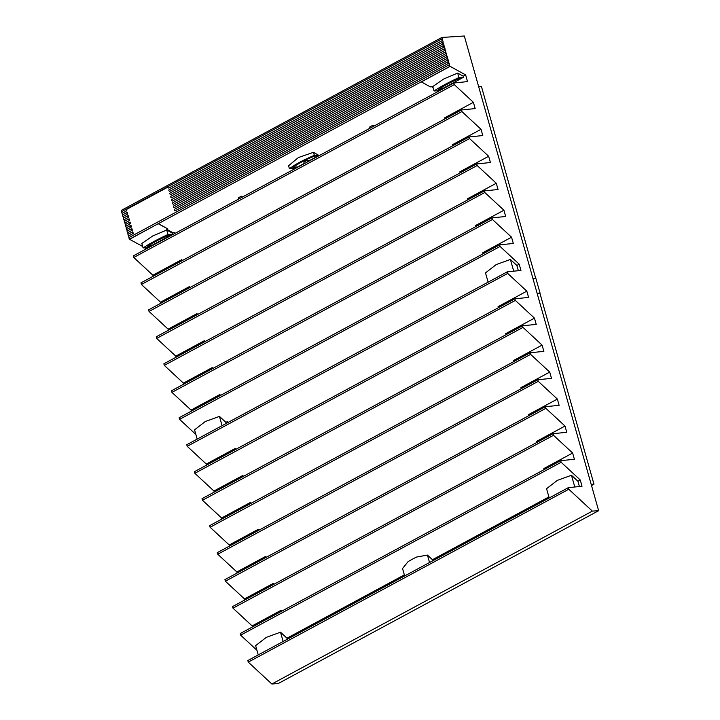 <?xml version="1.0" encoding="UTF-8"?>
<svg xmlns="http://www.w3.org/2000/svg" width="720" height="720" viewBox="0 0 720 720"><rect width="100%" height="100%" fill="white"/><g stroke="black" fill="none" stroke-linecap="round" stroke-linejoin="round"><path stroke-width="1.08" d="M591.525 485.532L593.964 484.182L591.219 484.452M593.964 484.182L540.036 293.634L537.21 293.589M532.962 278.568L535.68 278.244L481.428 86.49L478.611 86.508M540.036 293.634A14.175 9.684 86.3 0 0 540.09 293.256L535.905 278.478A14.175 9.684 86.3 0 0 535.68 278.244M540.09 293.256L537.102 293.193M533.034 278.829L535.905 278.478M404.649 575.946L402.543 568.503L408.078 561.645A67.086 14.625 -15.8 0 1 412.101 559.359A67.086 14.625 -15.8 0 1 416.628 557.037L427.437 555.075L432.45 559.728L548.901 496.917M283.149 641.484L280.521 632.205L266.364 637.326L255.627 645.633L258.255 654.912M549.198 497.97L546.57 488.691L557.307 480.384L571.464 475.263L577.926 481.257L580.257 479.997L561.15 462.276L560.691 460.674L574.398 459.279L572.625 453.024L553.509 435.294L553.059 433.701L566.757 432.297L564.993 426.042L545.877 408.321L545.427 406.719L559.125 405.324L557.361 399.069L538.245 381.339L537.795 379.746L551.493 378.351L549.72 372.087L530.613 354.366L530.163 352.764L543.861 351.369L542.088 345.114L522.981 327.384L522.522 325.791L536.229 324.396L534.456 318.141L515.349 300.411L514.89 298.809L528.597 297.414L526.824 291.159L507.708 273.438L507.258 271.836L520.956 270.441L519.192 264.186L500.076 246.456L499.626 244.863L513.324 243.459L511.551 237.204L492.444 219.483L491.994 217.881L505.692 216.486L503.919 210.231L484.812 192.501L484.362 190.908L498.06 189.513L496.287 183.258L477.18 165.528L476.721 163.926L490.428 162.531L488.655 156.276L469.539 138.546L469.089 136.953L482.787 135.558L481.023 129.303L461.907 111.573L461.457 109.98L475.155 108.576L473.391 102.321L454.275 84.6L453.825 82.998L467.523 81.603L465.633 74.907L463.293 76.167L463.599 77.247L459.954 78.228A60.138 13.104 164.2 0 0 447.3 84.186A60.138 13.104 164.2 0 0 438.3 89.91L440.388 89.766L462.042 78.084M488.124 282.159L485.505 272.88L496.233 264.573L510.399 259.452L513.729 271.242M228.294 422.316L227.466 421.542L225.909 422.388L219.456 416.394L205.29 421.515L194.562 429.822L197.181 439.101M219.456 416.394L222.075 425.673M170.226 192.942A0.864 0.603 61.7 0 0 170.685 194.562L444.51 46.845L444.969 48.474A0.864 0.603 61.7 0 0 444.789 48.519L444.303 49.464L445.221 50.067A0.864 0.603 61.7 0 0 445.428 50.094L445.887 51.714A0.864 0.603 61.7 0 0 445.707 51.759L445.221 52.704L446.139 53.307A0.864 0.603 61.7 0 0 446.346 53.334L446.805 54.954A0.864 0.603 61.7 0 0 446.625 55.008L446.139 55.953L447.057 56.547A0.864 0.603 61.7 0 0 447.264 56.574L447.723 58.194A0.864 0.603 61.7 0 0 447.543 58.248L447.057 59.193L447.975 59.787A0.864 0.603 61.7 0 0 448.182 59.814L448.641 61.434A0.864 0.603 61.7 0 0 448.461 61.488L447.975 62.433L448.893 63.036A0.864 0.603 61.7 0 0 449.1 63.063L449.559 64.683A0.864 0.603 61.7 0 0 449.37 64.728L448.893 65.673L449.811 66.276A0.864 0.603 61.7 0 0 450.009 66.303L465.633 74.907M580.257 479.997L582.03 486.252L568.332 487.647L247.824 660.537L248.274 662.139L271.845 684L278.145 683.586L598.644 510.696L464.319 36L441.855 37.467L442.215 38.745A0.864 0.603 61.7 0 0 442.035 38.799L442.476 40.338A0.864 0.603 61.7 0 0 442.674 40.365L443.133 41.985A0.864 0.603 61.7 0 0 442.953 42.039L443.394 43.578A0.864 0.603 61.7 0 0 443.592 43.605L444.051 45.225A0.864 0.603 61.7 0 0 443.871 45.279L443.385 46.224L444.303 46.827A0.864 0.603 61.7 0 0 444.51 46.845M123.543 218.115A0.864 0.603 61.7 0 0 123.363 218.169L123.804 219.708A0.864 0.603 61.7 0 0 124.002 219.735L128.673 217.224L128.214 215.595A0.864 0.603 61.7 0 0 128.673 217.224M171.144 196.182A0.864 0.603 61.7 0 0 171.594 197.802L445.428 50.094M124.461 221.355A0.864 0.603 61.7 0 0 124.281 221.409L124.722 222.957A0.864 0.603 61.7 0 0 124.92 222.984L129.591 220.464L129.132 218.844A0.864 0.603 61.7 0 0 129.591 220.464M172.053 199.422A0.864 0.603 61.7 0 0 172.512 201.042L446.346 53.334M125.379 224.604A0.864 0.603 61.7 0 0 125.199 224.649L125.64 226.197A0.864 0.603 61.7 0 0 125.838 226.224L130.509 223.704L130.05 222.084A0.864 0.603 61.7 0 0 130.509 223.704M172.971 202.662A0.864 0.603 61.7 0 0 173.43 204.282L447.264 56.574M126.297 227.844A0.864 0.603 61.7 0 0 126.117 227.889L126.558 229.437A0.864 0.603 61.7 0 0 126.756 229.464L131.427 226.944L130.968 225.324A0.864 0.603 61.7 0 0 131.427 226.944M173.889 205.902A0.864 0.603 61.7 0 0 174.348 207.531L448.182 59.814M127.215 231.084A0.864 0.603 61.7 0 0 127.035 231.138L127.476 232.677A0.864 0.603 61.7 0 0 127.674 232.704L132.345 230.184L131.886 228.564A0.864 0.603 61.7 0 0 132.345 230.184M174.807 209.151A0.864 0.603 61.7 0 0 175.266 210.771L449.1 63.063M128.133 234.324A0.864 0.603 61.7 0 0 127.953 234.378L128.394 235.917A0.864 0.603 61.7 0 0 128.592 235.944L133.263 233.433L132.804 231.804A0.864 0.603 61.7 0 0 133.263 233.433M169.308 189.693A0.864 0.603 61.7 0 0 169.767 191.322L443.592 43.605M169.128 189.747L442.953 42.039L442.467 42.984L443.394 43.578M122.634 214.875A0.864 0.603 61.7 0 0 122.445 214.929L122.886 216.468A0.864 0.603 61.7 0 0 123.084 216.495L127.755 213.975L127.296 212.355A0.864 0.603 61.7 0 0 127.755 213.975M313.47 152.316L298.395 157.536L288.576 165.744L289.44 168.804A67.086 14.625 -15.8 0 1 299.727 162.234A67.086 14.625 -15.8 0 1 314.334 155.376L318.366 155.115L313.47 152.316L314.334 155.376M129.051 237.564A0.864 0.603 61.7 0 0 128.871 237.618L129.312 239.166A0.864 0.603 61.7 0 0 129.51 239.193L450.009 66.303M121.716 211.635A0.864 0.603 61.7 0 0 121.536 211.68L121.968 213.228A0.864 0.603 61.7 0 0 122.175 213.255L126.837 210.735A0.864 0.603 61.7 0 1 125.964 209.493L167.967 186.84A0.864 0.603 61.7 0 0 168.849 188.073L442.674 40.365M121.536 211.68L442.035 38.799L441.549 39.744L442.476 40.338M172.656 234.189L172.35 233.109L166.725 230.04L152.775 235.935L141.831 243.468L143.091 247.923L147.762 247.617L149.319 246.78L147.231 246.915A60.138 13.104 -15.8 0 1 156.231 241.191A60.138 13.104 -15.8 0 1 168.885 235.233L172.656 234.189L167.985 234.495A115.569 25.191 164.2 0 0 154.296 241.29A115.569 25.191 164.2 0 0 143.091 247.923M166.725 230.04L167.985 234.495M463.293 76.167L457.659 73.098L443.718 78.993L432.774 86.526L434.034 90.981A115.569 25.191 -15.8 0 1 445.239 84.348A115.569 25.191 -15.8 0 1 458.928 77.553L463.599 77.247M316.872 155.988L314.388 156.15A51.03 11.124 164.2 0 0 301.392 162.135A51.03 11.124 164.2 0 0 292.716 167.841M142.677 246.456L129.546 239.301L158.292 223.659M158.328 223.776L167.436 228.744L158.418 223.596M167.436 228.744L166.662 229.158L173.187 232.893L173.961 232.47L175.311 233.235M173.961 232.47L174.33 233.766M453.825 82.998L133.317 255.888L133.776 257.481L152.883 275.211L181.665 259.686L182.493 260.451M181.665 259.686L181.962 260.739M461.457 109.98L140.949 282.861L141.408 284.463L160.515 302.184L189.297 286.659L190.134 287.433M189.297 286.659L189.603 287.721M469.089 136.953L148.59 309.843L149.04 311.436L168.147 329.166L196.938 313.641L197.766 314.406M196.938 313.641L197.235 314.694M476.721 163.926L156.222 336.816L156.672 338.418L175.788 356.139L204.57 340.614L205.398 341.388M204.57 340.614L204.867 341.667M484.362 190.908L163.854 363.798L164.304 365.391L183.42 383.121L212.202 367.596L213.03 368.361M212.202 367.596L212.499 368.649M491.994 217.881L171.486 390.771L171.936 392.373L191.052 410.094L219.834 394.569L220.662 395.343M219.834 394.569L220.131 395.622M227.466 421.542L227.763 422.604M507.258 271.836L186.759 444.726L187.209 446.319L206.316 464.049L235.098 448.524L235.935 449.289M235.098 448.524L235.404 449.577M514.89 298.809L194.391 471.699L194.841 473.301L213.957 491.022L242.739 475.497L243.567 476.271M242.739 475.497L243.036 476.559M522.522 325.791L202.023 498.681L202.473 500.274L221.589 518.004L250.371 502.479L251.199 503.244M250.371 502.479L250.668 503.532M530.163 352.764L209.655 525.654L210.105 527.256L229.221 544.977L258.003 529.452L258.831 530.226M258.003 529.452L258.3 530.505M537.795 379.746L217.287 552.636L217.746 554.229L236.853 571.959L265.635 556.434L266.463 557.199M265.635 556.434L265.932 557.487M545.427 406.719L224.928 579.609L225.378 581.211L244.485 598.932L273.267 583.407L274.104 584.172M273.267 583.407L273.573 584.46M553.059 433.701L232.56 606.582L233.01 608.184L252.117 625.914L280.908 610.38L281.736 611.154M280.908 610.38L281.205 611.442M304.308 163.656L303.867 162.108L306.981 160.434L310.149 160.227L317.421 156.303M304.236 163.413L297.702 166.941L293.463 167.22M306.981 160.434L307.413 161.973M421.227 81.828L430.371 86.904L431.154 86.49L433.053 87.525M572.625 453.024L543.843 468.549L544.14 469.602M564.993 426.042L536.211 441.567L536.508 442.629M557.361 399.069L528.57 414.594L528.876 415.647M549.72 372.087L520.938 387.621L521.235 388.674M542.088 345.114L513.306 360.639L513.603 361.701M534.456 318.141L505.674 333.666L505.971 334.719M526.824 291.159L498.042 306.684L498.339 307.746M511.551 237.204L482.769 252.738L483.075 253.791M503.919 210.231L475.137 225.756L475.434 226.809M496.287 183.258L467.505 198.783L467.802 199.836M488.655 156.276L459.873 171.801L460.17 172.863M481.023 129.303L452.241 144.828L452.538 145.881M473.391 102.321L444.6 117.846L444.906 118.908M436.95 90.792L437.265 91.926M148.968 245.619L151.812 245.439M170.973 235.098L149.319 246.78M434.034 90.981L438.705 90.675L440.388 89.766M145.125 247.797L145.548 249.291M172.35 233.109L172.98 232.767M440.037 88.614L442.881 88.425M457.659 73.098L458.928 77.553M421.263 81.945L450.045 66.42M441.855 37.467L121.356 210.357L121.698 211.59M170.046 192.987L443.871 45.279L444.303 46.827M170.955 196.236L444.789 48.519L445.221 50.067M171.873 199.476L445.707 51.759L446.139 53.307M172.791 202.716L446.625 55.008L447.057 56.547M173.709 205.956L447.543 58.248L447.975 59.787M174.627 209.196L448.461 61.488L448.893 63.036M128.871 237.618L449.37 64.728L449.811 66.276M568.332 487.647L568.782 489.249L592.353 511.11L598.644 510.696M122.616 214.839L122.175 213.255M123.534 218.079L123.084 216.495M124.452 221.319L124.002 219.735M125.37 224.559L124.92 222.984M126.288 227.799L125.838 226.224M127.206 231.048L126.756 229.464M128.124 234.288L127.674 232.704M129.042 237.528L128.592 235.944M167.949 187.092L126.477 209.466L126.837 210.735M317.673 156.447L316.809 155.952L318.366 155.115M374.067 126.018L372.807 125.298L369.693 126.981L370.035 128.196M431.154 86.49L433.071 87.579M238.572 199.116L238.23 197.901L241.335 196.218L241.686 197.433M242.595 196.938L241.335 196.218M295.893 168.192L295.038 167.697L293.472 168.543L289.44 168.804M292.689 167.859L295.029 167.706M233.01 608.184L553.509 435.294M372.807 125.298L373.149 126.513M133.776 257.481L454.275 84.6M141.408 284.463L461.907 111.573M160.515 302.184L160.812 303.246M149.04 311.436L469.539 138.546M560.691 460.674L240.192 633.564L240.642 635.157L256.941 650.277M252.117 625.914L252.423 626.967M244.485 598.932L244.782 599.985M236.853 571.959L237.15 573.012M229.221 544.977L229.518 546.039M221.589 518.004L221.886 519.057M213.957 491.022L214.254 492.084M206.316 464.049L206.622 465.102M499.626 244.863L179.118 417.744L179.577 419.346L195.876 434.466M191.052 410.094L191.349 411.147M183.42 383.121L183.717 384.174M175.788 356.139L176.085 357.201M168.147 329.166L168.453 330.219M152.883 275.211L153.18 276.264M126.477 209.466L125.964 209.493M156.672 338.418L477.18 165.528M164.304 365.391L484.812 192.501M171.936 392.373L492.444 219.483M179.577 419.346L500.076 246.456M519.192 264.186L516.852 265.446L510.399 259.452M225.909 422.388L226.215 423.441M516.852 265.446L518.355 270.729M187.209 446.319L507.708 273.438M194.841 473.301L515.349 300.411M202.473 500.274L522.981 327.384M210.105 527.256L530.613 354.366M217.746 554.229L538.245 381.339M225.378 581.211L545.877 408.321M240.642 635.157L561.15 462.276M404.352 574.884L286.983 638.199L280.521 632.205M577.926 481.257L579.42 486.549M574.803 487.062L571.464 475.263M286.983 638.199L287.28 639.252M432.45 559.728L432.756 560.781M248.274 662.139L568.782 489.249M271.845 684L592.353 511.11M429.543 562.518L427.437 555.075M123.363 218.169L128.034 215.649M124.281 221.409L128.952 218.889M125.199 224.649L129.87 222.138M126.117 227.889L130.788 225.378M127.035 231.138L131.706 228.618M127.953 234.378L132.624 231.858M122.445 214.929L127.116 212.409"/></g></svg>
